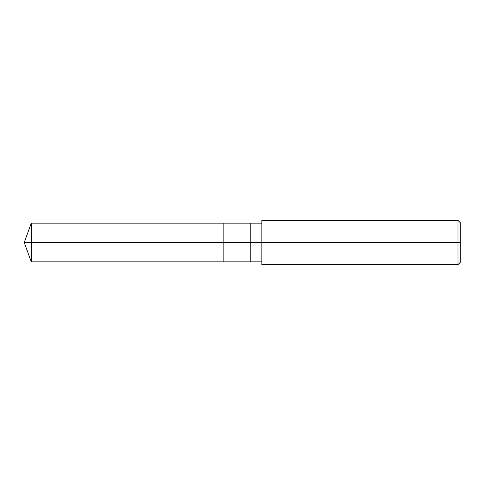 <?xml version="1.0" encoding="UTF-8"?>
<svg xmlns="http://www.w3.org/2000/svg" width="485" height="485" viewBox="0 0 485 485"><rect width="100%" height="100%" fill="white"/><g stroke="black" fill="none" stroke-linecap="round" stroke-linejoin="round"><path stroke-width="0.73" d="M261.839 223.161L31.289 223.161L24.25 242.5L31.289 242.5L31.289 261.839L31.289 242.5L31.289 261.839L31.289 242.5L223.161 242.5L223.161 261.839L223.161 223.161L223.161 242.5L24.25 242.5L31.289 261.839L261.839 261.839M31.289 242.5L31.289 223.161L31.289 242.5M223.161 242.5L223.161 261.839L223.161 242.5L250.787 242.5L250.787 261.839L250.787 242.5L250.787 261.839L250.787 242.5L261.839 242.5L261.839 264.604L261.839 242.5L457.986 242.5L457.986 264.604L457.986 242.5L457.986 264.604L457.986 242.5L460.75 242.5L460.75 261.839L460.75 223.161L460.75 242.5L457.986 242.5L457.986 220.396L457.986 242.5L250.787 242.5L250.787 223.161L250.787 242.5L223.161 242.5L223.161 223.161L223.161 242.5M250.787 242.5L250.787 223.161L250.787 242.5M261.839 242.5L261.839 220.396L261.839 242.5M457.986 242.5L457.986 220.396L457.986 242.5M261.839 264.604L457.986 264.604L460.75 261.839M261.839 220.396L457.986 220.396L460.75 223.161"/></g></svg>
